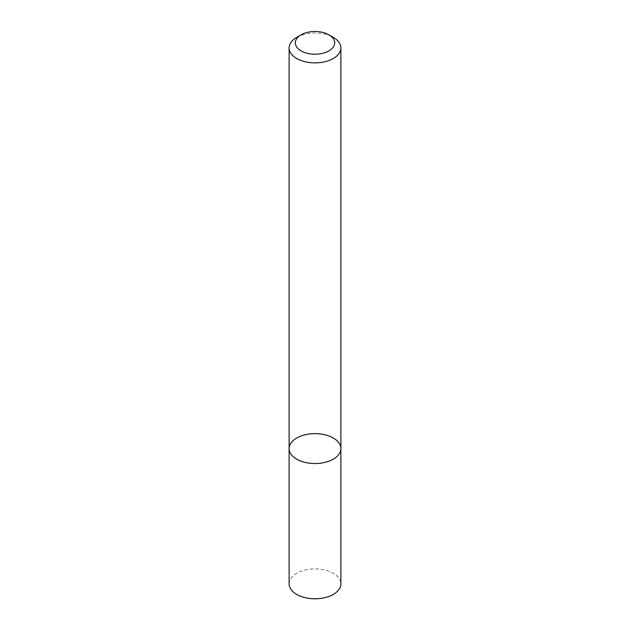 <?xml version="1.0" encoding="UTF-8"?>
<svg xmlns="http://www.w3.org/2000/svg" width="630" height="630" viewBox="0 0 630 630"><rect width="100%" height="100%" fill="white"/><g stroke="black" fill="none" stroke-linecap="round" stroke-linejoin="round"><path stroke-width="0.47" stroke-dasharray="3.15 2.36" d="M289.115 448.599A25.885 14.939 180 0 1 315 433.653A25.885 14.939 180 0 1 340.885 448.599M296.698 37.359A25.885 14.939 180 0 1 333.301 37.359M289.115 583.845A25.885 14.939 180 0 1 315 568.906A25.885 14.939 180 0 1 340.885 583.845"/><path stroke-width="0.94" d="M333.301 459.16A25.885 14.939 180 0 1 305.093 462.404A25.885 14.939 180 0 1 289.115 448.599A25.885 14.939 180 0 1 315 433.653A25.885 14.939 180 0 1 340.885 448.599A25.885 14.939 180 0 1 333.301 459.16A25.885 14.939 180 0 1 305.093 462.404A25.885 14.939 180 0 1 289.115 448.599L289.115 583.845A25.885 14.939 180 0 0 305.093 597.649A25.885 14.939 180 0 0 333.301 594.413A25.885 14.939 180 0 0 340.885 583.845L340.885 448.599A25.885 14.939 180 0 1 333.301 459.16M328.907 34.823L333.301 37.359A25.885 14.939 180 0 1 340.885 47.927A25.885 14.939 180 0 1 333.301 58.495A25.885 14.939 180 0 1 305.093 61.732A25.885 14.939 180 0 1 289.115 47.927A25.885 14.939 180 0 1 296.698 37.359L301.093 34.823A19.672 11.356 180 0 1 328.907 34.823A19.672 11.356 180 0 1 328.907 50.888A19.672 11.356 180 0 1 301.093 50.888A19.672 11.356 180 0 1 301.093 34.823M289.115 47.927L289.115 448.599M340.885 47.927L340.885 448.599"/></g></svg>
